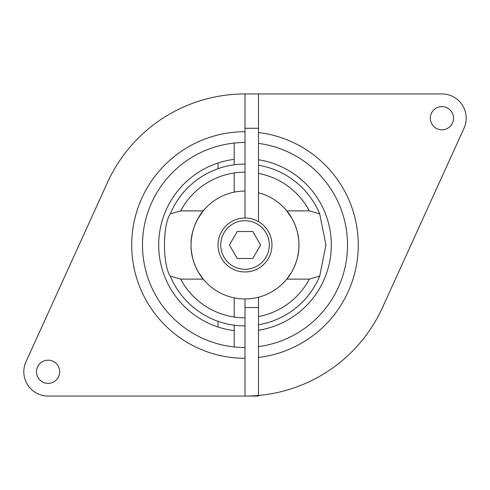 <?xml version="1.0" encoding="UTF-8"?>
<svg xmlns="http://www.w3.org/2000/svg" width="490" height="490" viewBox="0 0 490 490"><rect width="100%" height="100%" fill="white"/><g stroke="black" fill="none" stroke-linecap="round" stroke-linejoin="round"><path stroke-width="0.73" d="M258.487 297.234L258.487 396.055L48.087 396.055A24.28 24.28 0 0 1 25.988 361.73L107.488 182.476A151.055 151.055 0 0 1 245 93.945L245 218.025M258.487 221.639L258.487 93.945L441.913 93.945A24.28 24.28 0 0 1 464.012 128.27L382.512 307.524A151.055 151.055 0 0 1 245 396.055L245 298.949M453.513 118.219A11.601 11.601 0 0 1 436.112 128.264A11.601 11.601 0 0 1 436.112 108.174A11.601 11.601 0 0 1 453.513 118.219M59.688 371.781A11.601 11.601 0 0 1 42.287 381.826A11.601 11.601 0 0 1 42.287 361.736A11.601 11.601 0 0 1 59.688 371.781M245 347.502A102.502 102.502 0 0 1 142.498 245A102.502 102.502 0 0 1 245 142.498M258.487 143.386A102.502 102.502 0 0 1 258.487 346.614M204.005 209.934C203.65 209.941 190.494 225.523 191.051 244.939C190.469 264.514 203.668 280.066 204.005 280.066L204.005 280.066C203.668 280.066 190.469 264.514 191.051 244.939C190.494 225.523 203.65 209.941 204.005 209.934L204.005 209.934M252.785 258.487L237.215 258.487L229.424 245L237.215 231.513L252.785 231.513L260.576 245L252.785 258.487L237.215 258.487L229.424 245L237.215 231.513L252.785 231.513L260.576 245L252.785 258.487M220.721 245A24.28 24.28 0 0 0 257.14 266.027A24.28 24.28 0 0 0 257.14 223.973A24.28 24.28 0 0 0 220.721 245A24.28 24.28 0 0 0 257.14 266.027A24.28 24.28 0 0 0 257.14 223.973A24.28 24.28 0 0 0 220.721 245M180.657 210.878L170.293 213.891C162.551 224.873 162.545 265.09 170.293 276.109L180.657 279.122L203.209 279.122C199.889 275.484 190.739 261.691 191.051 245.018C190.72 228.352 199.908 214.467 203.209 210.878L180.657 210.878A72.832 72.832 0 0 1 245 172.168A72.832 72.832 0 0 0 180.657 210.878L170.293 213.891A80.924 80.924 0 0 1 245 164.077A80.924 80.924 0 0 0 170.293 213.891C162.551 224.873 162.545 265.09 170.293 276.109L180.657 279.122L203.209 279.122C199.889 275.484 190.739 261.691 191.051 245.018C190.72 228.352 199.908 214.467 203.209 210.878L180.657 210.878M309.343 279.122L319.707 276.109A80.924 80.924 0 0 1 258.487 324.79A80.924 80.924 0 0 0 319.707 276.109L325.924 245L319.707 276.109L309.343 279.122A72.832 72.832 0 0 1 258.487 316.571A72.832 72.832 0 0 0 309.343 279.122L286.791 279.122C290.111 275.484 299.261 261.691 298.949 245.018C299.28 228.352 290.092 214.467 286.791 210.878L309.343 210.878L286.791 210.878C290.092 214.467 299.28 228.352 298.949 245.018C299.261 261.691 290.111 275.484 286.791 279.122L309.343 279.122M245 317.832A72.832 72.832 0 0 1 180.657 279.122A72.832 72.832 0 0 0 245 317.832M245 325.924A80.924 80.924 0 0 1 170.293 276.109A80.924 80.924 0 0 0 245 325.924M319.707 213.891L309.343 210.878A72.832 72.832 0 0 0 258.487 173.429A72.832 72.832 0 0 1 309.343 210.878L319.707 213.891L325.924 245L319.707 213.891A80.924 80.924 0 0 0 258.487 165.21A80.924 80.924 0 0 1 319.707 213.891M286.944 278.926L291.519 272.324L286.944 278.926M293.731 268.153L295.807 263.148L293.731 268.153M297.516 257.354L298.569 251.413L297.516 257.354M298.949 245.074L298.912 243.089L298.949 245.074M298.588 238.777L297.528 232.701L298.588 238.777M295.813 226.882L293.963 222.35L295.813 226.882M292.175 218.834L286.944 211.074L292.175 218.834M203.056 278.926L198.481 272.324L203.056 278.926M196.27 268.153L194.193 263.148L196.27 268.153M192.484 257.354L191.431 251.413L192.484 257.354M191.051 245.074L191.088 243.089L191.051 245.074M191.412 238.777L192.472 232.701L191.412 238.777M194.187 226.882L196.037 222.35L194.187 226.882M197.825 218.834L203.056 211.074L197.825 218.834M298.949 245A53.949 53.949 0 0 1 245 298.949A53.949 53.949 0 0 1 191.051 245A53.949 53.949 0 0 1 245 191.051A53.949 53.949 0 0 0 191.051 245A53.949 53.949 0 0 0 245 298.949A53.949 53.949 0 0 0 298.949 245A53.949 53.949 0 0 1 245 298.949A53.949 53.949 0 0 1 191.051 245A53.949 53.949 0 0 1 245 191.051A53.949 53.949 0 0 0 191.051 245A53.949 53.949 0 0 0 245 298.949A53.949 53.949 0 0 0 258.487 192.766A53.949 53.949 0 0 1 298.949 245A53.949 53.949 0 0 0 258.487 192.766A53.949 53.949 0 0 1 298.949 245M218.025 245A26.975 26.975 0 0 0 258.487 268.361A26.975 26.975 0 0 0 258.487 221.639A26.975 26.975 0 0 0 218.025 245A26.975 26.975 0 0 0 258.487 268.361A26.975 26.975 0 0 0 258.487 221.639A26.975 26.975 0 0 0 218.025 245M258.487 93.945L245 93.945M218.025 326.995L218.025 321.293M218.025 168.707L218.025 163.005M258.487 132.514A113.294 113.294 0 0 1 258.487 357.486M245 358.294A113.294 113.294 0 0 1 131.706 245A113.294 113.294 0 0 1 245 131.706M234.208 159.36A86.32 86.32 0 0 0 234.208 330.64M258.487 330.26A86.32 86.32 0 0 0 258.487 159.74M234.208 143.068L234.208 164.799M234.208 172.97L234.208 192.141M234.208 297.859L234.208 317.03M234.208 325.201L234.208 346.932M258.487 128.27L245 128.27M258.487 307.524L245 307.524"/></g></svg>
